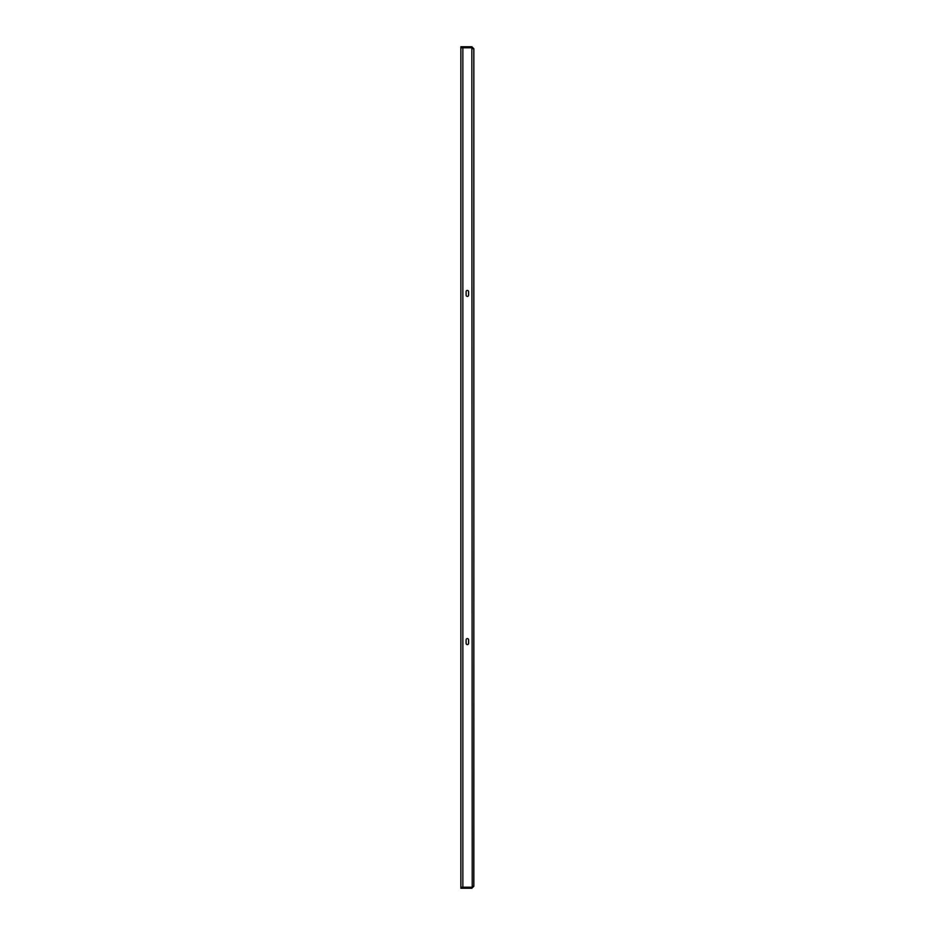 <?xml version="1.0" encoding="UTF-8"?>
<svg xmlns="http://www.w3.org/2000/svg" width="935" height="935" viewBox="0 0 935 935"><rect width="100%" height="100%" fill="white"/><g stroke="black" fill="none" stroke-linecap="round" stroke-linejoin="round"><path stroke-width="1.4" d="M466.109 643.327A1.251 1.251 0 0 0 467.348 644.577A1.251 1.251 0 0 0 468.599 643.327L468.599 639.832A1.251 1.251 0 0 0 467.348 638.593A1.251 1.251 0 0 0 466.109 639.832L466.109 643.327A1.251 1.251 0 0 0 467.348 644.577A1.251 1.251 0 0 0 468.599 643.327M468.599 291.673A1.251 1.251 0 0 0 467.348 290.423A1.251 1.251 0 0 0 466.109 291.673L466.109 295.168A1.251 1.251 0 0 0 467.348 296.407A1.251 1.251 0 0 0 468.599 295.168L468.599 291.673A1.251 1.251 0 0 0 467.348 290.423A1.251 1.251 0 0 0 466.109 291.673M468.599 639.832A1.251 1.251 0 0 0 467.348 638.593A1.251 1.251 0 0 0 466.109 639.832M466.109 295.168A1.251 1.251 0 0 0 467.348 296.407A1.251 1.251 0 0 0 468.599 295.168M462.86 47.779L471.836 47.779L473.835 48.749L473.835 886.251L471.836 887.221L460.873 887.221L460.873 47.779L462.86 47.779L462.86 887.221M471.836 888.25L471.836 887.257L460.873 887.257L460.873 888.25L471.836 888.25L473.835 886.251M471.836 887.257L472.829 886.251M473.835 48.749L471.836 46.75L471.836 47.743L460.873 47.743L460.873 46.75L471.836 46.75M472.829 48.749L471.836 47.743M471.836 47.779L472.222 887.093M473.835 855.525L473.835 861.509M473.835 73.491L473.835 79.475"/></g></svg>
